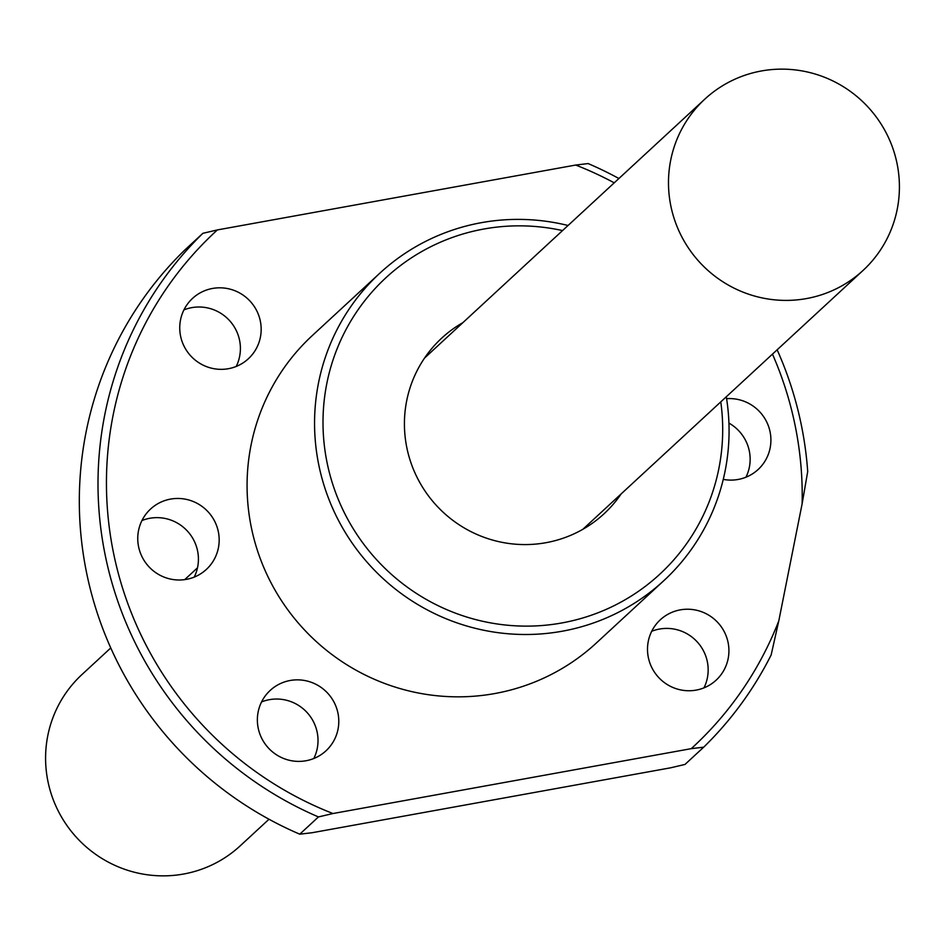 <?xml version="1.0" encoding="UTF-8"?>
<svg xmlns="http://www.w3.org/2000/svg" width="945" height="945" viewBox="0 0 945 945"><rect width="100%" height="100%" fill="white"/><g stroke="black" fill="none" stroke-linecap="round" stroke-linejoin="round"><path stroke-width="1.42" d="M269.006 819.244L240.172 845.87A116.601 114.499 -132.7 0 1 183.59 874.03A116.601 114.499 -132.7 0 1 58.401 811.306A116.601 114.499 -132.7 0 1 81.931 674.576L110.766 647.951M806.475 298.573A116.601 114.499 47.3 0 0 863.068 270.424A116.601 114.499 47.3 0 0 886.599 133.694A116.601 114.499 47.3 0 0 761.41 70.969A116.601 114.499 47.3 0 0 704.828 99.13A116.601 114.499 47.3 0 0 681.298 235.848A116.601 114.499 47.3 0 0 806.475 298.573M462.896 322.635A119.59 117.428 47.3 0 0 441.693 338.145A119.59 117.428 47.3 0 0 417.572 478.371A119.59 117.428 47.3 0 0 545.962 542.702A119.59 117.428 47.3 0 0 603.997 513.82A119.59 117.428 47.3 0 0 621.137 493.928M720.775 401.873A201.805 198.166 -132.7 0 1 561.85 622.956A201.805 198.166 -132.7 0 1 326.84 461.467A201.805 198.166 -132.7 0 1 483.852 229.021A201.805 198.166 -132.7 0 1 562.535 230.58M726.292 396.782A209.282 205.502 -132.7 0 1 663.827 580.667A209.282 205.502 -132.7 0 1 562.263 631.213A209.282 205.502 -132.7 0 1 337.566 518.628A209.282 205.502 -132.7 0 1 379.795 273.223A209.282 205.502 -132.7 0 1 481.371 222.677A209.282 205.502 -132.7 0 1 568.039 225.489M663.827 580.667L596.354 643.002A209.282 205.502 -132.7 0 1 494.778 693.547A209.282 205.502 -132.7 0 1 270.081 580.962A209.282 205.502 -132.7 0 1 312.311 335.558L379.795 273.223M651.696 631.295A41.107 40.363 -132.7 0 1 659.504 629.051A41.107 40.363 -132.7 0 1 699.749 644.939A41.107 40.363 -132.7 0 1 703.966 687.865M696.158 690.11A41.107 40.363 -132.7 0 1 652.026 667.997A41.107 40.363 -132.7 0 1 660.319 619.79A41.107 40.363 -132.7 0 1 680.27 609.868A41.107 40.363 -132.7 0 1 724.402 631.981A41.107 40.363 -132.7 0 1 716.109 680.187A41.107 40.363 -132.7 0 1 696.158 690.11M183.944 309.889A41.107 40.363 -132.7 0 1 191.74 307.645A41.107 40.363 -132.7 0 1 231.986 323.533A41.107 40.363 -132.7 0 1 236.203 366.459M228.395 368.704A41.107 40.363 -132.7 0 1 184.263 346.591A41.107 40.363 -132.7 0 1 192.556 298.384A41.107 40.363 -132.7 0 1 212.507 288.461A41.107 40.363 -132.7 0 1 256.65 310.574A41.107 40.363 -132.7 0 1 248.346 358.781A41.107 40.363 -132.7 0 1 228.395 368.704M261.564 701.934A41.107 40.363 -132.7 0 1 269.372 699.678A41.107 40.363 -132.7 0 1 309.617 715.578A41.107 40.363 -132.7 0 1 313.823 758.492M306.026 760.749A41.107 40.363 -132.7 0 1 261.883 738.636A41.107 40.363 -132.7 0 1 270.187 690.429A41.107 40.363 -132.7 0 1 290.139 680.495A41.107 40.363 -132.7 0 1 334.27 702.619A41.107 40.363 -132.7 0 1 325.978 750.814A41.107 40.363 -132.7 0 1 306.026 760.749M141.951 520.541A41.107 40.363 -132.7 0 1 149.759 518.285A41.107 40.363 -132.7 0 1 190.004 534.185A41.107 40.363 -132.7 0 1 194.221 577.111M186.413 579.356A41.107 40.363 -132.7 0 1 142.27 557.243A41.107 40.363 -132.7 0 1 150.574 509.036A41.107 40.363 -132.7 0 1 170.525 499.102A41.107 40.363 -132.7 0 1 214.657 521.227A41.107 40.363 -132.7 0 1 206.364 569.422A41.107 40.363 -132.7 0 1 186.413 579.356M726.587 398.672A41.107 40.363 -132.7 0 1 767.34 423.325A41.107 40.363 -132.7 0 1 758.091 469.535A41.107 40.363 -132.7 0 1 738.139 479.458A41.107 40.363 -132.7 0 1 723.256 479.375M332.959 813.527L318.453 816.929A358.769 352.296 -132.7 0 1 104.836 553.333A358.769 352.296 -132.7 0 1 202.891 233.309L217.397 229.918A351.292 344.96 47.3 0 0 332.959 813.527L691.268 748.653A351.292 344.96 47.3 0 0 778.798 620.853L771.144 654.979A358.769 352.296 47.3 0 1 703.694 747.176L691.268 748.653M202.891 233.309L184.204 250.579A358.769 352.296 47.3 0 0 86.149 570.603A358.769 352.296 47.3 0 0 299.766 834.187L312.193 832.71L670.501 767.836L685.007 764.434L703.694 747.176M318.453 816.929L299.766 834.187M777.144 349.804A358.769 352.296 -132.7 0 1 807.703 471.567L802.128 503.779L778.798 620.853M802.128 503.779A351.292 344.96 47.3 0 0 772.467 354.115M614.226 182.822A351.292 344.96 47.3 0 0 575.706 165.044L217.397 229.918M575.706 165.044L588.133 163.568A358.769 352.296 -132.7 0 1 618.892 178.51M728.926 423.088A41.107 40.363 -132.7 0 1 745.948 477.213M582.805 529.342L863.068 270.424M184.712 579.628L197.481 567.839M424.565 358.049L704.828 99.13"/></g></svg>
